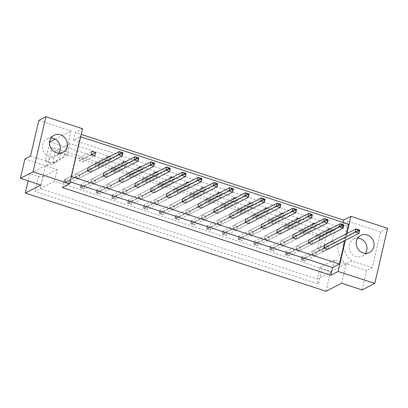 <?xml version="1.0" encoding="UTF-8"?>
<svg xmlns="http://www.w3.org/2000/svg" width="408" height="408" viewBox="0 0 408 408"><rect width="100%" height="100%" fill="white"/><g stroke="black" fill="none" stroke-linecap="round" stroke-linejoin="round"><path stroke-width="0.31" stroke-dasharray="2.04 1.53" d="M357.678 238.165A9.573 8.772 62.8 0 0 353.675 239.057A9.573 8.772 62.8 0 0 349.355 244.729A9.573 8.772 62.8 0 0 352.66 254.653A9.573 8.772 62.8 0 0 362.431 256.081A9.573 8.772 62.8 0 0 365.486 253.348M58.813 153.209A9.573 8.772 -117.2 0 1 55.758 155.943A9.573 8.772 -117.2 0 1 45.982 154.515A9.573 8.772 -117.2 0 1 42.682 144.59A9.573 8.772 -117.2 0 1 47.002 138.919A9.573 8.772 -117.2 0 1 51.005 138.026M328.323 229.837L327.859 231.841L331.587 233.055L332.331 229.852L329.863 229.046M315.624 255.592L327.797 249.334L328.542 246.131L324.814 244.912L312.645 251.17L311.901 254.378L315.624 255.592L316.373 252.389L312.645 251.17M312.543 224.686L312.074 226.685L315.802 227.904L316.552 224.701L314.084 223.895M299.844 250.441L312.018 244.178L312.763 240.975L309.035 239.761L296.861 246.019L296.116 249.222L299.844 250.441L300.589 247.238L296.861 246.019M296.759 219.535L296.295 221.534L300.023 222.748L300.767 219.545L298.304 218.739M284.065 245.29L296.233 239.027L296.983 235.824L293.255 234.605L281.081 240.868L280.337 244.071L284.065 245.29L284.81 242.082L281.081 240.868M280.979 214.379L280.515 216.378L284.243 217.597L284.988 214.394L282.52 213.588M268.28 240.134L280.454 233.876L281.199 230.668L277.471 229.454L265.302 235.712L264.557 238.915L268.28 240.134L269.03 236.931L265.302 235.712M265.2 209.227L264.736 211.227L268.459 212.446L269.209 209.238L266.74 208.432M252.501 234.983L264.675 228.72L265.419 225.517L261.691 224.298L249.518 230.561L248.773 233.764L252.501 234.983L253.246 231.775L249.518 230.561M249.416 204.071L248.951 206.076L252.679 207.29L253.424 204.087L250.961 203.281M236.722 229.826L248.89 223.569L249.64 220.366L245.912 219.147L233.738 225.405L232.994 228.613L236.722 229.826L237.466 226.624L233.738 225.405M233.636 198.92L233.172 200.92L236.9 202.139L237.645 198.936L235.176 198.13M220.937 224.675L233.111 218.418L233.855 215.21L230.127 213.996L217.959 220.254L217.214 223.457L220.937 224.675L221.687 221.473L217.959 220.254M217.857 193.769L217.393 195.769L221.116 196.982L221.865 193.78L219.397 192.974M205.158 219.524L217.331 213.262L218.076 210.059L214.348 208.84L202.174 215.103L201.43 218.306L205.158 219.524L205.902 216.316L202.174 215.103M202.072 188.613L201.608 190.613L205.336 191.831L206.081 188.629L203.618 187.823M189.378 214.368L201.547 208.111L202.297 204.903L198.569 203.689L186.395 209.947L185.65 213.154L189.378 214.368L190.123 211.166L186.395 209.947M186.293 183.462L185.829 185.462L189.557 186.68L190.301 183.472L187.833 182.667M173.594 209.217L185.768 202.954L186.512 199.752L182.784 198.533L170.615 204.796L169.871 207.998L173.594 209.217L174.344 206.014L170.615 204.796M170.513 178.311L170.049 180.311L173.772 181.524L174.522 178.321L172.054 177.516M157.814 204.061L169.988 197.804L170.733 194.601L167.005 193.382L154.831 199.639L154.086 202.847L157.814 204.061L158.559 200.858L154.831 199.639M154.729 173.155L154.265 175.154L157.993 176.373L158.738 173.171L156.274 172.365M142.035 198.91L154.204 192.653L154.953 189.445L151.225 188.231L139.052 194.489L138.307 197.691L142.035 198.91L142.78 195.707L139.052 194.489M138.95 168.004L138.485 170.003L142.214 171.222L142.958 168.014L140.49 167.209M126.251 193.759L138.424 187.496L139.169 184.294L135.441 183.075L123.272 189.338L122.528 192.54L126.251 193.759L127 190.551L123.272 189.338M123.17 162.848L122.706 164.847L126.429 166.066L127.179 162.863L124.71 162.058M110.471 188.603L122.645 182.345L123.389 179.143L119.661 177.924L107.488 184.181L106.743 187.389L110.471 188.603L111.216 185.4L107.488 184.181M107.386 157.697L106.922 159.696L110.65 160.915L111.394 157.707L108.931 156.907M94.692 183.452L106.86 177.189L107.61 173.986L103.882 172.768L91.708 179.03L90.964 182.233L94.692 183.452L95.436 180.249L91.708 179.03M78.912 178.296L91.081 172.038L91.826 168.835L88.097 167.617L75.929 173.874L75.184 177.082L78.912 178.296L79.657 175.093L75.929 173.874M71.415 176.511L71.017 176.384L80.264 136.649L80.662 136.782M346.458 233.779L344.882 240.547M82.538 128.709L75.235 132.467L81.212 134.416M341.613 283.249L346.132 263.828L366.634 270.524L372.234 267.648L380.542 231.953L387.6 228.322M380.542 231.953L348.233 221.401L343.715 240.817A19.145 17.544 62.8 0 0 351.732 260.952L372.234 267.648M49.955 141.811L327.053 232.295L348.233 221.401M55.09 139.169L71.13 130.917L38.826 120.37M49.511 143.718L45.436 161.231L61.016 153.214A19.145 17.544 -117.2 0 1 52.556 163.848A19.145 17.544 -117.2 0 1 45.421 165.638L40.902 185.059M331.903 241.669L317.562 249.048L319.479 250.711L322.534 251.71L338.115 243.698A19.145 17.544 -117.2 0 0 346.132 263.828L334.325 259.978L331.597 271.702L54.499 181.223L57.227 169.493L45.421 165.638L51.02 162.761A19.145 17.544 62.8 0 0 58.155 160.966A19.145 17.544 62.8 0 0 66.611 150.338L61.016 153.214L67.228 155.244L69.957 143.519L334.631 229.944L331.903 241.669L338.115 243.698L343.715 240.817M83.441 158.819L79.713 157.6L78.968 160.803L82.697 162.022L83.441 158.819L91.514 154.668M99.226 163.97L95.498 162.751L94.753 165.959L98.481 167.173L99.226 163.97L111.394 157.707M115.005 169.121L111.277 167.907L110.532 171.11L114.26 172.329L115.005 169.121L127.179 162.863M130.784 174.277L127.056 173.058L126.312 176.261L130.04 177.48L130.784 174.277L142.958 168.014M146.569 179.428L142.841 178.209L142.096 181.417L145.824 182.631L146.569 179.428L158.738 173.171M162.348 184.579L158.62 183.365L157.876 186.568L161.604 187.787L162.348 184.579L174.522 178.321M178.128 189.735L174.4 188.516L173.655 191.719L177.383 192.938L178.128 189.735L190.301 183.472M193.912 194.886L190.184 193.673L189.44 196.875L193.168 198.094L193.912 194.886L206.081 188.629M209.692 200.042L205.964 198.824L205.219 202.026L208.947 203.245L209.692 200.042L221.865 193.78M225.471 205.193L221.743 203.975L220.998 207.182L224.726 208.396L225.471 205.193L237.645 198.936M241.256 210.344L237.527 209.131L236.783 212.333L240.511 213.552L241.256 210.344L253.424 204.087M257.035 215.501L253.307 214.282L252.562 217.484L256.29 218.703L257.035 215.501L269.209 209.238M272.814 220.651L269.086 219.438L268.342 222.641L272.07 223.854L272.814 220.651L284.988 214.394M288.599 225.808L284.871 224.589L284.126 227.791L287.854 229.01L288.599 225.808L300.767 219.545M304.378 230.959L300.65 229.74L299.905 232.948L303.634 234.161L304.378 230.959L316.552 224.701M320.158 236.11L316.43 234.896L315.685 238.099L319.413 239.317L320.158 236.11L332.331 229.852M366.634 270.524L362.115 289.945M38.49 176.475L35.006 191.459L318.418 284.004L321.902 269.02L319.984 267.352L317.256 279.082L40.152 188.598L42.886 176.873L38.49 176.475L29.84 173.65L28.157 180.897M326.033 291.261L330.551 271.845L321.902 269.02M351.732 260.952L330.551 271.845M24.919 158.947L45.421 165.638L29.84 173.65M45.436 161.231L48.491 162.226L52.882 162.624L55.615 150.894L320.29 237.318L317.562 249.048M322.534 251.71L327.053 232.295M319.479 250.711L322.968 235.732L51.979 147.242L48.491 162.226M346.943 233.529L345.372 240.297M57.227 169.493L42.886 176.873M54.499 181.223L35.006 191.459M331.597 271.702L317.256 279.082L318.418 284.004M334.325 259.978L319.984 267.352M334.631 229.944L322.968 235.732M69.957 143.519L55.615 150.894L51.979 147.242M67.228 155.244L52.882 162.624M62.414 187.578L64.204 179.887L71.017 176.384M343.092 222.472L341.853 227.797L73.45 140.153L80.264 136.649M73.45 140.153L75.235 132.467M341.853 227.797L348.667 224.293M75.184 177.082L87.353 170.819L64.469 182.59L68.197 183.809L68.947 180.601L65.219 179.387L88.097 167.617M79.657 175.093L91.826 168.835M79.713 157.6L91.887 151.337M78.968 160.803L91.142 154.545M82.697 162.022L94.87 155.759M90.964 182.233L103.132 175.976L80.254 187.741L83.982 188.96L84.726 185.757L80.998 184.538L103.882 172.768M95.436 180.249L107.61 173.986M95.498 162.751L107.666 156.494M94.753 165.959L106.922 159.696M98.481 167.173L110.65 160.915M106.743 187.389L118.917 181.126L96.033 192.897L99.761 194.111L100.506 190.908L96.778 189.689L119.661 177.924M111.216 185.4L123.389 179.143M111.277 167.907L123.451 161.644M110.532 171.11L122.706 164.847M114.26 172.329L126.429 166.066M122.528 192.54L134.696 186.283L111.812 198.048L115.541 199.267L116.29 196.059L112.562 194.846L135.441 183.075M127 190.551L139.169 184.294M127.056 173.058L139.23 166.801M126.312 176.261L138.485 170.003M130.04 177.48L142.214 171.222M138.307 197.691L150.476 191.434L127.597 203.199L131.325 204.418L132.07 201.215L128.341 199.996L151.225 188.231M142.78 195.707L154.953 189.445M142.841 178.209L155.009 171.952M142.096 181.417L154.265 175.154M145.824 182.631L157.993 176.373M154.086 202.847L166.26 196.585L143.376 208.355L147.104 209.574L147.849 206.366L144.121 205.153L167.005 193.382M158.559 200.858L170.733 194.601M158.62 183.365L170.794 177.103M157.876 186.568L170.049 180.311M161.604 187.787L173.772 181.524M169.871 207.998L182.039 201.741L159.156 213.506L162.884 214.725L163.628 211.523L159.905 210.304L182.784 198.533M174.344 206.014L186.512 199.752M174.4 188.516L186.573 182.259M173.655 191.719L185.829 185.462M177.383 192.938L189.557 186.68M185.65 213.154L197.819 206.892L174.94 218.662L178.668 219.876L179.413 216.674L175.685 215.455L198.569 203.689M190.123 211.166L202.297 204.903M190.184 193.673L202.353 187.41M189.44 196.875L201.608 190.613M193.168 198.094L205.336 191.831M201.43 218.306L213.603 212.043L190.72 223.814L194.448 225.032L195.192 221.825L191.464 220.611L214.348 208.84M205.902 216.316L218.076 210.059M205.964 198.824L218.137 192.566M205.219 202.026L217.393 195.769M208.947 203.245L221.116 196.982M217.214 223.457L229.383 217.199L206.499 228.964L210.227 230.183L210.972 226.981L207.249 225.762L230.127 213.996M221.687 221.473L233.855 215.21M221.743 203.975L233.917 197.717M220.998 207.182L233.172 200.92M224.726 208.396L236.9 202.139M232.994 228.613L245.162 222.35L222.284 234.121L226.012 235.334L226.756 232.132L223.028 230.918L245.912 219.147M237.466 226.624L249.64 220.366M237.527 209.131L249.696 202.868M236.783 212.333L248.951 206.076M240.511 213.552L252.679 207.29M248.773 233.764L260.947 227.506L238.063 239.272L241.791 240.49L242.536 237.288L238.808 236.069L261.691 224.298M253.246 231.775L265.419 225.517M253.307 214.282L265.481 208.024M252.562 217.484L264.736 211.227M256.29 218.703L268.459 212.446M264.557 238.915L276.726 232.657L253.842 244.428L257.57 245.641L258.315 242.439L254.592 241.22L277.471 229.454M269.03 236.931L281.199 230.668M269.086 219.438L281.26 213.175M268.342 222.641L280.515 216.378M272.07 223.854L284.243 217.597M280.337 244.071L292.505 237.808L269.627 249.579L273.355 250.798L274.1 247.59L270.371 246.376L293.255 234.605M284.81 242.082L296.983 235.824M284.871 224.589L297.039 218.326M284.126 227.791L296.295 221.534M287.854 229.01L300.023 222.748M296.116 249.222L308.29 242.964L285.406 254.73L289.134 255.949L289.879 252.746L286.151 251.527L309.035 239.761M300.589 247.238L312.763 240.975M300.65 229.74L312.824 223.482M299.905 232.948L312.074 226.685M303.634 234.161L315.802 227.904M311.901 254.378L324.069 248.115L301.186 259.886L304.914 261.1L305.658 257.897L301.935 256.678L324.814 244.912M316.373 252.389L328.542 246.131M316.43 234.896L328.603 228.633M315.685 238.099L327.859 231.841M319.413 239.317L331.587 233.055M30.518 156.065L51.02 162.761M66.611 150.338L71.13 130.917M64.204 179.887L70.176 181.841M66.586 181.891L66.377 182.789L64.882 182.305L65.091 181.407L66.586 181.891L122.987 152.811M65.091 181.407L65.219 179.387L64.469 182.59L64.882 182.305M91.081 172.038L68.197 183.809L66.377 182.789M82.365 187.042L82.156 187.94L80.667 187.456L80.876 186.558L82.365 187.042L138.766 157.962M80.876 186.558L80.998 184.538L80.254 187.741L80.667 187.456M106.86 177.189L83.982 188.96L82.156 187.94M98.144 192.199L97.935 193.096L96.446 192.607L96.655 191.709L98.144 192.199L154.55 163.113M96.655 191.709L96.778 189.689L96.033 192.897L96.446 192.607M122.645 182.345L99.761 194.111L97.935 193.096M129.708 202.506L129.499 203.403L128.01 202.914L128.219 202.016L129.708 202.506L186.109 173.42M128.219 202.016L128.341 199.996L127.597 203.199L128.01 202.914M154.204 192.653L131.325 204.418L129.499 203.403M161.272 212.808L161.063 213.705L159.569 213.221L159.778 212.323L161.272 212.808L217.673 183.727M159.778 212.323L159.905 210.304L159.156 213.506L159.569 213.221M185.768 202.954L162.884 214.725L161.063 213.705M192.831 223.115L192.622 224.012L191.133 223.528L191.342 222.63L192.831 223.115L249.237 194.035M191.342 222.63L191.464 220.611L190.72 223.814L191.133 223.528M217.331 213.262L194.448 225.032L192.622 224.012M113.929 197.35L113.72 198.247L112.226 197.763L112.435 196.865L113.929 197.35L170.33 168.269M112.435 196.865L112.562 194.846L111.812 198.048L112.226 197.763M138.424 187.496L115.541 199.267L113.72 198.247M145.488 207.657L145.279 208.554L143.789 208.065L143.999 207.172L145.488 207.657L201.894 178.576M143.999 207.172L144.121 205.153L143.376 208.355L143.789 208.065M169.988 197.804L147.104 209.574L145.279 208.554M177.052 217.964L176.843 218.861L175.353 218.372L175.562 217.474L177.052 217.964L233.453 188.879M175.562 217.474L175.685 215.455L174.94 218.662L175.353 218.372M201.547 208.111L178.668 219.876L176.843 218.861M208.615 228.271L208.406 229.163L206.912 228.679L207.121 227.781L208.615 228.271L265.016 199.186M207.121 227.781L207.249 225.762L206.499 228.964L206.912 228.679M233.111 218.418L210.227 230.183L208.406 229.163M224.395 233.422L224.186 234.32L222.697 233.83L222.906 232.932L224.395 233.422L280.796 204.337M222.906 232.932L223.028 230.918L222.284 234.121L222.697 233.83M248.89 223.569L226.012 235.334L224.186 234.32M255.959 243.729L255.75 244.627L254.255 244.137L254.464 243.239L255.959 243.729L312.36 214.644M254.464 243.239L254.592 241.22L253.842 244.428L254.255 244.137M280.454 233.876L257.57 245.641L255.75 244.627M287.518 254.036L287.309 254.929L285.819 254.444L286.028 253.546L287.518 254.036L343.924 224.951M286.028 253.546L286.151 251.527L285.406 254.73L285.819 254.444M312.018 244.178L289.134 255.949L287.309 254.929M240.174 238.573L239.965 239.471L238.476 238.986L238.685 238.088L240.174 238.573L296.58 209.493M238.685 238.088L238.808 236.069L238.063 239.272L238.476 238.986M264.675 228.72L241.791 240.49L239.965 239.471M271.738 248.88L271.529 249.778L270.04 249.293L270.249 248.395L271.738 248.88L328.139 219.8M270.249 248.395L270.371 246.376L269.627 249.579L270.04 249.293M296.233 239.027L273.355 250.798L271.529 249.778M303.302 259.187L303.093 260.085L301.599 259.595L301.808 258.697L303.302 259.187L359.703 230.102M301.808 258.697L301.935 256.678L301.186 259.886L301.599 259.595M327.797 249.334L304.914 261.1L303.093 260.085M362.431 256.081L369.49 252.45M55.758 155.943L62.817 152.311M52.556 163.848L58.155 160.966M47.002 138.919L54.06 135.288M353.675 239.057L360.733 235.426"/><path stroke-width="0.61" d="M356.413 241.097A9.573 8.772 62.8 0 0 359.718 251.022A9.573 8.772 62.8 0 0 369.49 252.45A9.573 8.772 62.8 0 0 373.81 246.779A9.573 8.772 62.8 0 0 370.51 236.854A9.573 8.772 62.8 0 0 360.733 235.426A9.573 8.772 62.8 0 0 356.413 241.097M365.486 253.348A9.573 8.772 62.8 0 0 366.751 250.41A9.573 8.772 62.8 0 0 357.678 238.165M49.74 140.959A9.573 8.772 62.8 0 0 53.045 150.884A9.573 8.772 62.8 0 0 62.817 152.311A9.573 8.772 62.8 0 0 67.136 146.64A9.573 8.772 62.8 0 0 63.832 136.716A9.573 8.772 62.8 0 0 54.06 135.288A9.573 8.772 62.8 0 0 49.74 140.959M51.005 138.026A9.573 8.772 -117.2 0 1 60.078 150.272A9.573 8.772 -117.2 0 1 58.813 153.209M329.863 229.046L328.603 228.633L328.323 229.837M357.801 229.903L355.975 228.888L324.814 244.912L324.069 248.115L327.797 249.334L358.958 233.31L355.23 232.091L355.975 228.888L359.703 230.102L358.958 233.31L359.29 230.393L357.801 229.903L357.592 230.8L359.081 231.29M314.084 223.895L312.824 223.482L312.543 224.686M342.016 224.752L340.195 223.732L309.035 239.761L308.29 242.964L312.018 244.178L343.174 228.154L339.446 226.94L340.195 223.732L343.924 224.951L343.174 228.154L343.51 225.236L342.016 224.752L341.807 225.649L343.301 226.134M298.304 218.739L297.039 218.326L296.759 219.535M326.237 219.601L324.411 218.581L293.255 234.605L292.505 237.808L296.233 239.027L327.395 223.003L323.666 221.784L324.411 218.581L328.139 219.8L327.395 223.003L327.726 220.085L326.237 219.601L326.028 220.493L327.517 220.983M282.52 213.588L281.26 213.175L280.979 214.379M310.457 214.445L308.632 213.43L277.471 229.454L276.726 232.657L280.454 233.876L311.615 217.852L307.887 216.633L308.632 213.43L312.36 214.644L311.615 217.852L311.947 214.934L310.457 214.445L310.248 215.342L311.738 215.832M266.74 208.432L265.481 208.024L265.2 209.227M294.673 209.294L292.852 208.274L261.691 224.298L260.947 227.506L264.675 228.72L295.831 212.696L292.103 211.477L292.852 208.274L296.58 209.493L295.831 212.696L296.167 209.778L294.673 209.294L294.464 210.191L295.958 210.676M250.961 203.281L249.696 202.868L249.416 204.071M278.894 204.138L277.068 203.123L245.912 219.147L245.162 222.35L248.89 223.569L280.051 207.544L276.323 206.326L277.068 203.123L280.796 204.337L280.051 207.544L280.383 204.627L278.894 204.138L278.684 205.035L280.174 205.525M235.176 198.13L233.917 197.717L233.636 198.92M263.114 198.987L261.288 197.967L230.127 213.996L229.383 217.199L233.111 218.418L264.272 202.388L260.544 201.175L261.288 197.967L265.016 199.186L264.272 202.388L264.603 199.471L263.114 198.987L262.905 199.884L264.394 200.369M219.397 192.974L218.137 192.566L217.857 193.769M247.33 193.836L245.509 192.816L214.348 208.84L213.603 212.043L217.331 213.262L248.487 197.237L244.759 196.019L245.509 192.816L249.237 194.035L248.487 197.237L248.824 194.32L247.33 193.836L247.121 194.733L248.615 195.218M203.618 187.823L202.353 187.41L202.072 188.613M231.55 188.68L229.724 187.665L198.569 203.689L197.819 206.892L201.547 208.111L232.708 192.086L228.98 190.868L229.724 187.665L233.453 188.879L232.708 192.086L233.039 189.169L231.55 188.68L231.341 189.577L232.83 190.067M187.833 182.667L186.573 182.259L186.293 183.462M215.771 183.529L213.945 182.509L182.784 198.533L182.039 201.741L185.768 202.954L216.929 186.93L213.2 185.716L213.945 182.509L217.673 183.727L216.929 186.93L217.26 184.013L215.771 183.529L215.562 184.426L217.051 184.911M172.054 177.516L170.794 177.103L170.513 178.311M199.986 178.373L198.166 177.358L167.005 193.382L166.26 196.585L169.988 197.804L201.144 181.779L197.416 180.56L198.166 177.358L201.894 178.576L201.144 181.779L201.481 178.862L199.986 178.373L199.777 179.27L201.272 179.76M156.274 172.365L155.009 171.952L154.729 173.155M184.207 173.221L182.381 172.201L151.225 188.231L150.476 191.434L154.204 192.653L185.365 176.623L181.636 175.409L182.381 172.201L186.109 173.42L185.365 176.623L185.696 173.711L184.207 173.221L183.998 174.119L185.487 174.604M140.49 167.209L139.23 166.801L138.95 168.004M168.428 168.071L166.602 167.05L135.441 183.075L134.696 186.283L138.424 187.496L169.585 171.472L165.857 170.253L166.602 167.05L170.33 168.269L169.585 171.472L169.917 168.555L168.428 168.071L168.218 168.968L169.708 169.453M124.71 162.058L123.451 161.644L123.17 162.848M152.643 162.914L150.822 161.899L119.661 177.924L118.917 181.126L122.645 182.345L153.801 166.321L150.073 165.102L150.822 161.899L154.55 163.113L153.801 166.321L154.137 163.404L152.643 162.914L152.434 163.812L153.928 164.302M108.931 156.907L107.666 156.494L107.386 157.697M136.864 157.763L135.038 156.743L103.882 172.768L103.132 175.976L106.86 177.189L138.021 161.165L134.293 159.951L135.038 156.743L138.766 157.962L138.021 161.165L138.353 158.248L136.864 157.763L136.654 158.661L138.144 159.145M91.887 151.337L91.142 154.545L94.87 155.759L95.615 152.556L91.887 151.337M121.084 152.607L119.258 151.592L88.097 167.617L87.353 170.819L91.081 172.038L122.242 156.014L118.514 154.795L119.258 151.592L122.987 152.811L122.242 156.014L122.573 153.097L121.084 152.607L120.875 153.505L122.364 153.994M344.882 240.547L339.42 264.022L71.415 176.511M80.662 136.782L348.667 224.293L346.458 233.779M70.176 181.841L332.607 267.531L330.817 275.221L62.414 187.578L69.717 183.819L33.058 171.855L45.885 116.739L82.538 128.709L69.717 183.819M81.212 134.416L343.638 220.106L350.941 216.352L387.6 228.322L374.774 283.433L362.115 289.945L341.613 283.249L326.033 291.261L25.322 193.071L40.902 185.059L20.4 178.362L33.058 171.855M374.774 283.433L338.12 271.463L330.817 275.221M49.511 143.718L49.955 141.811L55.09 139.169M20.4 178.362L24.919 158.947L30.518 156.065L38.826 120.37L45.885 116.739M28.157 180.897L25.322 193.071M350.941 216.352L346.943 233.529M345.372 240.297L338.12 271.463M343.638 220.106L343.092 222.472M332.607 267.531L339.42 264.022M91.514 154.668L95.615 152.556M87.353 170.819L120.875 153.505M122.573 153.097L122.987 152.811M103.132 175.976L136.654 158.661M138.353 158.248L138.766 157.962M118.917 181.126L152.434 163.812M154.137 163.404L154.55 163.113M150.476 191.434L183.998 174.119M185.696 173.711L186.109 173.42M182.039 201.741L215.562 184.426M217.26 184.013L217.673 183.727M213.603 212.043L247.121 194.733M248.824 194.32L249.237 194.035M134.696 186.283L168.218 168.968M169.917 168.555L170.33 168.269M166.26 196.585L199.777 179.27M201.481 178.862L201.894 178.576M197.819 206.892L231.341 189.577M233.039 189.169L233.453 188.879M229.383 217.199L262.905 199.884M264.603 199.471L265.016 199.186M245.162 222.35L278.684 205.035M280.383 204.627L280.796 204.337M276.726 232.657L310.248 215.342M311.947 214.934L312.36 214.644M308.29 242.964L341.807 225.649M343.51 225.236L343.924 224.951M260.947 227.506L294.464 210.191M296.167 209.778L296.58 209.493M292.505 237.808L326.028 220.493M327.726 220.085L328.139 219.8M324.069 248.115L357.592 230.8M359.29 230.393L359.703 230.102"/></g></svg>
